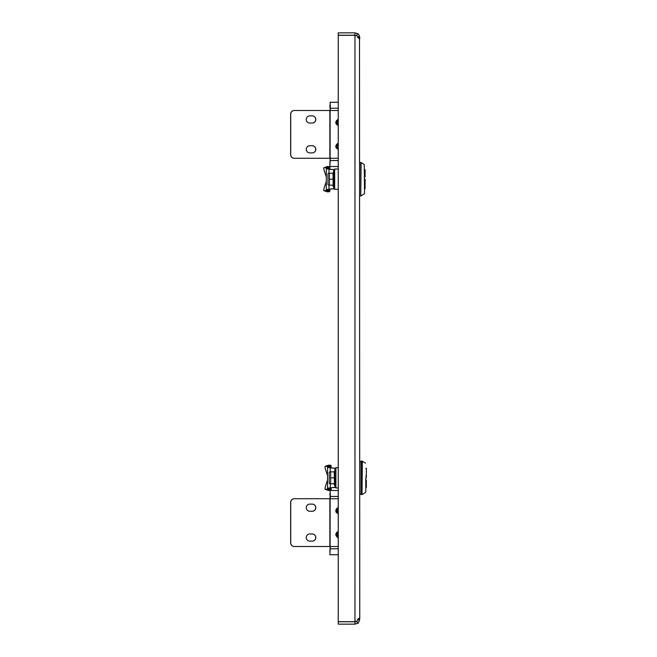 <?xml version="1.0" encoding="UTF-8"?>
<svg xmlns="http://www.w3.org/2000/svg" width="657" height="657" viewBox="0 0 657 657"><rect width="100%" height="100%" fill="white"/><g stroke="black" fill="none" stroke-linecap="round" stroke-linejoin="round"><path stroke-width="0.99" d="M359.494 38.878L359.749 618.368C358.804 617.982 358.131 618.787 357.737 620.775L354.969 621.678L338.248 621.678L338.248 35.322L354.969 35.322L357.737 36.225L359.749 38.632L359.749 37.63C358.804 34.665 358.131 33.367 357.737 33.729L357.81 33.786M354.969 624.15L354.969 621.76L338.248 621.76L338.248 624.15L354.969 624.15L357.737 623.271C358.122 623.649 358.788 622.351 359.749 619.37L359.494 618.106M359.749 619.37L357.359 619.37M358.878 618.368L359.749 618.368M357.359 37.63L359.749 37.63L359.379 35.782M359.749 38.632L358.886 38.632M357.737 623.271L356.521 621.193L354.969 621.678L354.969 35.322M354.969 621.76L356.357 621.317M356.39 35.708L354.969 35.24L338.248 35.24L338.248 32.85L354.969 32.85L354.969 35.24M358.435 34.336L359.322 35.659M354.969 32.85L357.737 33.729L356.357 35.683M312.141 511.269A3.581 3.581 90 0 0 315.721 507.68A3.581 3.581 90 0 0 312.141 504.1M315.812 507.68A3.581 3.581 -90 0 1 312.223 511.269L309.841 511.269A3.581 3.581 -90 0 1 306.252 507.68A3.581 3.581 -90 0 1 309.841 504.1L312.223 504.1A3.581 3.581 -90 0 1 315.812 507.68M312.141 533.96A3.581 3.581 -90 0 1 315.721 537.549A3.581 3.581 -90 0 1 312.141 541.13M312.223 541.13A3.581 3.581 90 0 0 315.812 537.549A3.581 3.581 90 0 0 312.223 533.96L309.841 533.96A3.581 3.581 90 0 0 306.252 537.549A3.581 3.581 90 0 0 309.841 541.13L312.223 541.13M338.248 496.454L330.307 496.454L330.307 498.72M330.307 546.501L329.839 554.746M329.839 493.464L330.225 498.72M330.225 546.501L329.839 551.757M290.649 542.92L290.731 542.92A3.581 3.581 90 0 0 294.311 546.501L294.229 546.501A3.581 3.581 -90 0 1 290.649 542.92L290.649 502.309A3.581 3.581 -90 0 1 294.229 498.72L294.311 498.72A3.581 3.581 90 0 0 290.731 502.309L290.649 502.309M290.731 542.92L290.731 502.309M338.248 546.501L294.311 546.501M338.248 498.72L294.311 498.72M338.248 554.746L330.134 554.746M330.307 496.454L330.134 490.483L338.248 490.483M338.248 513.889L335.67 510.67L338.248 507.45M338.248 537.779L335.67 534.56L338.248 531.341M330.11 546.501L330.11 498.72M329.863 546.501L329.855 498.72L329.863 546.501M365.785 488.052L365.785 488.619M365.785 487.732L365.785 490.483M365.785 491.97L365.785 477.82M361.005 477.82L361.005 494.54L362.023 494.54L362.023 461.091L361.005 461.091L361.005 477.82M335.44 470.494L335.916 470.494L335.44 471.25M335.916 480.21L335.727 479.782M335.678 479.782L335.916 481.614L335.44 481.614M335.44 479.782L335.916 479.782L335.727 478.583L335.916 479.052M335.727 478.583L335.678 477.82M335.916 470.231L335.44 470.231L335.752 485.145M335.678 475.857L335.916 477.82L335.44 477.82M335.678 472.457L335.916 474.026L335.44 474.026M335.678 474.026L335.916 475.857L335.44 475.857M335.678 483.182L335.916 484.39L335.44 484.39M335.678 481.614L335.916 483.182L335.44 483.182M335.678 484.39L335.916 485.145L335.44 485.145M335.678 471.25L335.916 472.457L335.44 472.457M329.231 483.199L329.814 483.79L329.231 483.199L329.231 472.44L329.814 471.849L329.231 472.44M329.814 471.849L330.668 471.849L329.814 471.849M330.668 483.79L329.814 483.79L330.668 483.79L330.668 471.849L334.364 471.849L334.364 483.79L330.668 483.79M330.668 477.82L334.364 477.82M335.678 470.486L334.684 470.231L334.684 485.4L335.44 485.4M335.719 478.107L335.743 478.633M335.678 478.764L335.735 477.82M335.784 477.031L335.817 476.58M365.76 475.964L366.351 475.364L366.351 468.301L366.351 475.364L365.76 475.964M366.351 470.691L366.351 475.364M365.76 479.676L366.351 480.275L365.76 479.676L366.351 480.275L366.351 484.948M366.351 477.82L366.351 475.816L366.351 477.82M366.351 480.275L366.351 487.33L366.351 480.275M325.182 489.309A4.78 0.747 -70.9 0 0 325.231 489.317L327.556 489.161L327.556 480.16L326.036 484.554A4.78 0.747 -70.9 0 0 325.182 489.309L328.525 490.467A4.78 0.747 109.1 0 0 328.574 490.475L330.898 490.319A3.63 3.269 180 0 0 331.136 489.145L331.177 487.781L333.838 487.379M328.484 465.197A4.78 0.747 70.9 0 1 328.525 465.172A4.78 0.747 70.9 0 1 328.574 465.164L325.231 466.322A4.78 0.747 -109.1 0 0 325.182 466.322A4.78 0.747 -109.1 0 0 326.036 471.085L327.556 475.487M328.574 465.164L330.898 465.32L327.556 466.478L331.136 466.486A3.63 3.269 0 0 0 330.898 465.32M325.231 466.322L327.556 466.478L327.556 475.471M331.136 489.145L327.556 489.145L330.898 490.319M338.248 487.97L335.916 487.97L335.916 467.661L338.248 467.661M330.249 471.849L330.249 467.85L335.916 468.26M335.916 487.379L331.177 487.781M327.556 489.145L331.136 489.112M327.556 466.486L327.556 489.112M331.136 488.25L327.556 488.25L330.249 487.781L330.249 483.79M333.838 468.26L327.556 467.382L331.136 467.382L331.136 466.486M331.177 467.85L331.136 467.382M312.141 123.04A3.581 3.581 90 0 0 315.721 119.451A3.581 3.581 90 0 0 312.141 115.87M315.812 119.451A3.581 3.581 -90 0 1 312.223 123.04L309.841 123.04A3.581 3.581 -90 0 1 306.252 119.451A3.581 3.581 -90 0 1 309.841 115.87L312.223 115.87A3.581 3.581 -90 0 1 315.812 119.451M312.141 145.731A3.581 3.581 -90 0 1 315.721 149.32A3.581 3.581 -90 0 1 312.141 152.9M312.223 152.9A3.581 3.581 90 0 0 315.812 149.32A3.581 3.581 90 0 0 312.223 145.731L309.841 145.731A3.581 3.581 90 0 0 306.252 149.32A3.581 3.581 90 0 0 309.841 152.9L312.223 152.9M338.248 108.224L330.307 108.224L330.307 110.499M330.307 158.28L329.839 166.517M329.839 105.243L330.225 110.499M330.225 158.28L329.839 163.536M290.649 154.691L290.731 154.691A3.581 3.581 90 0 0 294.311 158.28L294.229 158.28A3.581 3.581 -90 0 1 290.649 154.691L290.649 114.08A3.581 3.581 -90 0 1 294.229 110.499L294.311 110.499A3.581 3.581 90 0 0 290.731 114.08L290.649 114.08M290.731 154.691L290.731 114.08M338.248 158.28L294.311 158.28M338.248 110.499L294.311 110.499M338.248 166.517L330.134 166.517M330.307 108.224L330.134 102.254L338.248 102.254M338.248 125.659L335.67 122.44L338.248 119.221M338.248 149.55L335.67 146.33L338.248 143.111M330.11 158.28L330.11 110.499M329.863 158.28L329.855 110.499L329.863 158.28M337.739 537.631L336.17 535.808L336.08 533.517L338.248 531.636A2.989 2.981 90 0 0 338.248 537.475L337.846 537.369M338.248 532.901A1.79 1.79 90 0 0 338.248 536.219M338.248 509.003A1.79 1.79 90 0 0 338.248 512.329M336.039 512.205L336.023 509.816L338.248 507.746A2.989 2.981 90 0 0 338.248 513.585M336.236 512.107L338.248 513.593M338.248 144.671A1.79 1.79 90 0 0 338.248 147.997M336.039 147.866L336.023 145.476L338.248 143.415A2.989 2.981 90 0 0 338.248 149.246L336.236 147.768M338.248 120.781A1.79 1.79 90 0 0 338.248 124.099M336.039 123.976L336.023 121.586L338.248 119.525A2.989 2.981 90 0 0 338.248 125.356L336.236 123.877M364.249 164.521L364.528 193.339L364.249 164.521L361.087 162.55L360.775 195.909L360.775 162.46L359.749 162.46M334.183 171.855L334.668 171.855L334.183 172.61M334.668 181.57L334.47 181.143M334.421 181.143L334.668 182.975L334.183 182.975M334.183 181.143L334.668 181.143L334.47 179.944L334.668 180.42M334.47 179.944L334.421 179.18M334.668 171.6L334.183 171.6L334.503 186.506M334.421 177.218L334.668 179.18L334.183 179.18M334.421 173.818L334.668 175.386L334.183 175.386M334.421 175.386L334.668 177.218L334.183 177.218M334.421 184.543L334.668 185.75L334.183 185.75M334.421 182.975L334.668 184.543L334.183 184.543M334.421 185.767L334.668 186.506L334.183 186.506M334.421 172.61L334.668 173.818L334.183 173.818M327.974 184.56L328.557 185.151L327.974 184.56L327.974 173.801L328.557 173.21L327.974 173.801M328.557 173.21L329.412 173.21L328.557 173.21M329.412 185.151L328.557 185.151L329.412 185.151L329.412 173.21L333.107 173.21L333.107 185.151L329.412 185.151M329.412 179.18L333.107 179.18M334.421 171.855L333.428 171.6L333.428 186.769L334.183 186.769M334.47 179.468L334.495 179.993M334.421 180.125L334.487 179.18M334.536 178.4L334.569 177.948M364.504 177.324L365.095 176.725L365.095 169.67L365.095 176.725L364.504 177.324M365.095 172.052L365.095 176.725M364.504 181.036L365.095 181.636L364.504 181.036L365.095 181.636L365.095 186.309M365.095 179.18L365.095 181.184L365.095 179.18M365.095 181.636L365.095 188.699L365.095 181.636M326.299 181.513L324.78 185.915A4.78 0.747 -70.9 0 0 323.926 190.678L327.268 191.828A4.78 0.747 109.1 0 0 327.326 191.836L329.642 191.68A3.63 3.269 180 0 0 329.888 190.514L329.921 189.15L332.582 188.74M323.975 167.683A4.78 0.747 -109.1 0 0 323.926 167.691A4.78 0.747 -109.1 0 0 324.78 172.446L326.299 176.856L326.299 167.839L329.642 166.681L327.326 166.525L323.975 167.683L329.888 167.855A3.63 3.269 0 0 0 329.642 166.681M326.299 181.529L326.299 190.522L323.975 190.678L327.326 191.836M329.888 190.514L326.299 190.514L329.642 191.68M338.248 189.339L334.668 189.339L334.668 169.03L338.248 169.03M328.993 173.21L328.993 169.219L334.668 169.621M334.668 188.74L329.921 189.15M326.299 190.514L329.888 190.481M326.299 167.855L326.299 190.481M329.888 189.618L326.299 189.618L328.993 189.15L328.993 185.151M332.582 169.621L326.299 168.75L329.888 168.75L329.888 167.855M329.921 169.219L329.888 168.75M338.248 548.776L330.307 548.776M365.497 463.16L362.344 461.189L362.023 494.54M334.199 471.849L334.684 485.4M325.231 489.317L328.574 490.475M334.996 487.379L334.996 485.4M334.996 470.231L334.996 468.26M327.556 466.519L331.136 466.519M338.248 160.546L330.307 160.546M332.943 173.21L333.428 186.769M333.74 188.74L333.74 186.769M333.74 171.6L333.74 169.621M326.299 167.888L329.888 167.888M365.497 492.479L362.344 494.45M359.749 493.941L361.005 493.941M359.749 461.69L361.005 461.69M334.199 483.79L334.446 485.203M365.785 487.322L366.351 487.33M365.785 468.318L366.351 468.301M325.182 466.322L328.525 465.172M359.749 195.909L360.775 195.909M364.249 193.84L361.087 195.811M332.943 185.151L333.198 186.572M364.528 188.682L365.095 188.699M364.528 169.678L365.095 169.67M323.926 167.691L327.268 166.533"/></g></svg>
